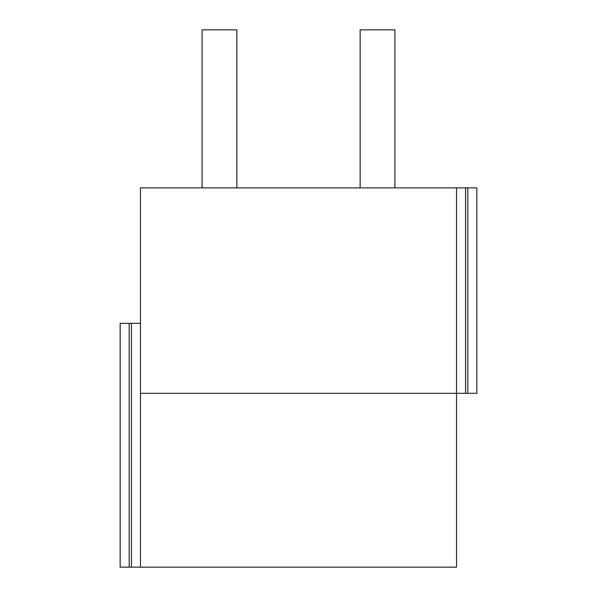 <?xml version="1.0" encoding="UTF-8"?>
<svg xmlns="http://www.w3.org/2000/svg" width="597" height="597" viewBox="0 0 597 597"><rect width="100%" height="100%" fill="white"/><g stroke="black" fill="none" stroke-linecap="round" stroke-linejoin="round"><path stroke-width="0.9" d="M456.526 187.876L465.563 187.876L465.563 393.319L140.474 393.319L140.474 187.876L456.526 187.876L456.526 567.15L120.154 567.15L120.154 323.335L129.183 323.335L129.183 567.15M465.563 187.876L476.846 187.876L476.846 393.319L465.563 393.319M140.474 393.319L140.474 567.15M467.817 187.876L467.817 393.319M140.474 323.335L131.437 323.335L131.437 567.15M131.437 323.335L129.183 323.335M360.133 187.876L360.133 29.85L394.901 29.85L394.901 187.876M202.099 187.876L202.099 29.85L236.867 29.85L236.867 187.876"/></g></svg>
